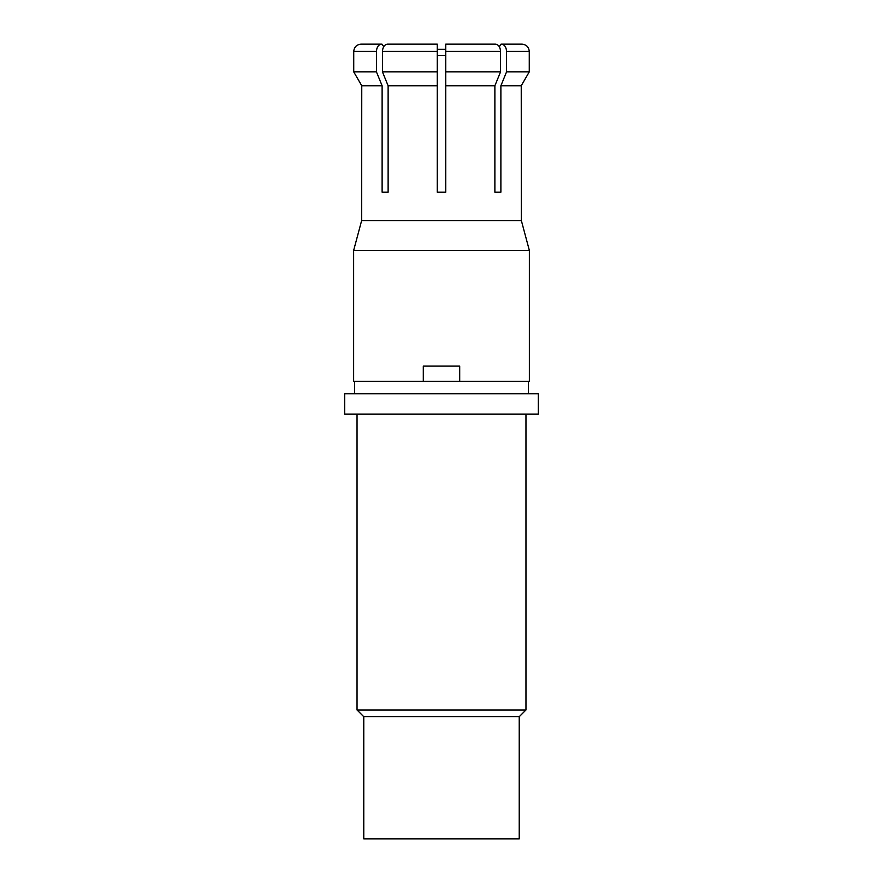 <?xml version="1.0" encoding="UTF-8"?>
<svg xmlns="http://www.w3.org/2000/svg" width="883" height="883" viewBox="0 0 883 883"><rect width="100%" height="100%" fill="white"/><g stroke="black" fill="none" stroke-linecap="round" stroke-linejoin="round"><path stroke-width="1.32" d="M519.226 716.709L519.226 838.85L363.774 838.85L363.774 716.709L519.226 716.709L525.959 709.976L357.041 709.976L357.041 414.105M344.657 414.105L538.343 414.105L538.343 393.719L344.657 393.719L344.657 414.105M353.641 250.452L529.359 250.452L521.356 220.562L361.644 220.562L353.641 250.452L353.641 381.346L423.299 381.346L423.299 366.059L459.701 366.059L459.701 381.346L423.299 381.346M529.359 250.452L529.359 381.346L459.701 381.346L459.701 366.059M361.644 220.562L361.765 85.761L382.118 85.761L382.118 192.207L388.123 192.207L388.123 85.761L437.251 85.761L437.251 192.207L445.749 192.207L445.749 85.761L494.877 85.761L500.551 71.887L500.551 51.435C500.242 47.009 498.531 44.58 495.396 44.15L495.054 44.15M445.749 85.761L445.749 44.15L445.749 49.316L437.251 49.316L437.251 44.15L387.604 44.15L437.251 44.15L437.251 51.435L382.449 51.435C382.758 47.009 384.469 44.58 387.604 44.15M445.749 44.15L495.396 44.15M501.401 44.15L521.963 44.15L501.058 44.15L499.281 46.656L501.401 44.15C504.535 44.58 506.257 47.009 506.555 51.435L506.555 71.887L500.882 85.761L500.882 192.207L494.877 192.207L494.877 85.761M521.356 220.562L521.235 85.761L529.259 71.887L529.259 51.435C528.829 47.009 526.4 44.58 521.963 44.15M506.555 71.887L529.259 71.887L521.235 85.761L500.882 85.761M445.749 71.887L500.551 71.887M437.251 85.761L437.251 51.435M437.251 71.887L382.449 71.887L382.449 51.435M382.449 71.887L388.123 85.761M361.037 44.15L381.599 44.15C378.465 44.58 376.743 47.009 376.445 51.435L353.741 51.435C354.171 47.009 356.6 44.58 361.037 44.15L381.599 44.15M381.942 44.15L383.719 46.656M382.118 85.761L376.445 71.887L376.445 51.435M361.037 84.514L353.741 71.887L353.741 51.435L353.741 71.887L376.445 71.887M353.741 71.887L361.765 85.761M500.551 51.435L445.749 51.435M529.259 51.435L506.555 51.435M437.251 55.486L445.749 55.486M363.774 716.709L357.041 709.976M525.959 709.976L525.959 414.105M354.569 393.719L354.569 381.346M528.431 393.719L528.431 381.346"/></g></svg>
